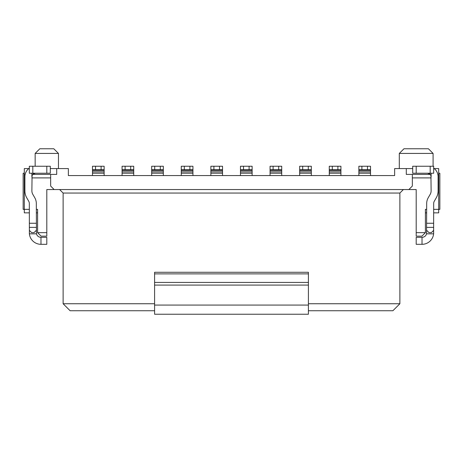 <?xml version="1.0" encoding="UTF-8"?>
<svg xmlns="http://www.w3.org/2000/svg" width="463" height="463" viewBox="0 0 463 463"><rect width="100%" height="100%" fill="white"/><g stroke="black" fill="none" stroke-linecap="round" stroke-linejoin="round"><path stroke-width="0.69" d="M154.59 314.232L308.41 314.232L154.59 314.232L154.59 272.285L308.41 272.285L308.41 273.87L154.59 273.87M308.41 314.232L308.41 273.87M154.59 310.737L70.11 310.737L63.118 303.745L63.118 193.048L59.623 189.552M63.118 193.048L399.882 193.048L403.377 189.552M63.118 303.745L154.59 303.745M308.41 303.745L399.882 303.745L399.882 193.048M308.41 310.737L392.89 310.737L399.882 303.745M416.196 232.663L425.399 232.663L421.903 236.159L416.196 236.159L416.196 189.552L54.148 189.552L50.652 186.057L50.652 174.401L56.712 174.401L56.712 168.578L50.299 168.578M46.804 232.663L37.601 232.663L41.097 236.159L46.804 236.159L46.804 189.552L54.148 189.552M37.601 232.663L37.601 209.357L36.317 209.357M29.325 209.357L24.313 209.357L24.313 212.858L29.325 212.858M36.317 212.858L37.601 212.858M50.652 177.896L31.883 177.896M24.892 177.896L24.313 177.896L24.313 209.357L23.15 209.357L23.15 173.237L24.313 173.237M28.787 168.578L24.313 168.578L24.313 174.401L25.158 174.401M32.775 174.401L50.652 174.401M24.313 174.401L24.313 177.896M56.712 168.578L68.362 168.578L68.362 175.57L394.638 175.57L394.638 168.578L412.701 168.578M35.153 166.246L35.153 153.427L39.812 148.768L53.795 148.768L58.46 153.427L35.153 153.427M58.46 168.578L58.46 153.427M29.325 232.663L29.383 233.832L36.467 233.832A4.659 4.659 0 0 0 40.981 237.328L46.804 237.328L46.804 244.319L40.981 244.319A11.65 11.65 0 0 1 29.383 233.832L29.325 203.535A4.659 4.659 0 0 0 28.7 201.202L26.767 197.851A13.983 13.983 0 0 1 24.892 190.86L24.892 176.733A10.487 10.487 0 0 1 29.325 168.167L29.325 166.246L50.299 166.246L50.299 173.237L29.325 173.237L29.325 166.246L29.325 173.237M35.379 173.237L33.093 174.088L32.057 175.651L31.883 190.86A6.991 6.991 0 0 0 32.821 194.356L34.754 197.707A11.65 11.65 0 0 1 36.317 203.535L36.467 233.832M36.317 230.337L33.984 232.663L31.658 232.663L29.325 230.337M46.804 237.328L46.804 244.319M408.852 189.552L412.348 186.057L412.348 174.401L406.288 174.401L406.288 168.578M108.799 175.558L107.642 175.57M92.484 169.389L92.484 167.953M107.63 175.558L104.134 175.558L104.134 173.226L92.484 173.226L92.484 175.558L87.82 175.558M92.484 173.226L92.484 166.246L104.134 166.246L104.134 173.226M104.134 169.742L92.484 169.742M138.396 175.558L137.239 175.57M122.082 169.389L122.082 167.953M137.227 175.558L133.732 175.558L133.732 173.226L122.082 173.226L122.082 175.558L117.423 175.558M122.082 173.226L122.082 166.246L133.732 166.246L133.732 173.226L122.082 173.226M133.732 169.742L122.082 169.742M167.994 175.558L166.842 175.57M166.83 175.558L163.329 175.558L163.329 173.226L151.679 173.226L151.679 175.558L147.02 175.558M151.679 173.226L151.679 166.246L163.329 166.246L163.329 173.226M163.329 169.742L151.679 169.742M197.591 175.558L192.932 175.558L192.932 173.226L181.276 173.226L181.276 175.558L176.617 175.558M181.276 173.226L181.276 166.246L192.932 166.246L192.932 173.226M192.932 169.742L181.276 169.742M227.188 175.558L222.529 175.558L222.529 173.226L210.873 173.226L210.873 175.558L206.214 175.558M210.873 173.226L210.873 166.246L222.529 166.246L222.529 173.226M222.529 169.742L210.873 169.742M256.786 175.558L252.127 175.558L252.127 173.226L240.471 173.226L240.471 175.558L235.812 175.558M240.471 173.226L240.471 166.246L252.127 166.246L252.127 173.226M252.127 169.742L240.471 169.742M286.383 175.558L285.231 175.57M270.068 169.389L270.068 167.953M285.22 175.558L281.724 175.558L281.724 173.226L270.068 173.226L270.068 175.558L265.409 175.558M270.068 173.226L270.068 166.246L281.724 166.246L281.724 173.226M281.724 169.742L270.068 169.742M315.98 175.558L314.828 175.57M314.817 175.558L311.321 175.558L311.321 173.226L299.671 173.226L299.671 175.558L295.006 175.558M299.671 173.226L299.671 166.246L311.321 166.246L311.321 173.226M311.321 169.742L299.671 169.742M345.577 175.558L340.918 175.558L340.918 173.226L329.268 173.226L329.268 175.558L324.604 175.558M329.268 173.226L329.268 166.246L340.918 166.246L340.918 173.226M340.918 169.742L329.268 169.742M375.18 175.558L370.516 175.558L370.516 173.226L358.866 173.226L358.866 175.558L354.201 175.558M358.866 173.226L358.866 166.246L370.516 166.246L370.516 173.226M370.516 169.742L358.866 169.742M433.675 209.357L438.687 209.357L438.687 177.896L438.108 177.896M431.117 177.896L412.348 177.896M425.399 232.663L425.399 209.357L426.683 209.357M434.213 168.578L438.687 168.578L438.687 177.896M438.687 173.237L439.85 173.237L439.85 209.357L438.687 209.357L438.687 212.858L433.675 212.858M438.687 174.401L437.842 174.401M430.225 174.401L412.348 174.401M425.399 212.858L426.683 212.858M433.09 166.246L433.09 153.427L399.297 153.427L399.297 168.578M399.297 153.427L403.962 148.768L428.431 148.768L433.09 153.427M433.675 168.167A10.487 10.487 0 0 1 438.108 176.733L438.108 190.86A13.983 13.983 0 0 1 436.233 197.851L434.3 201.202A4.659 4.659 0 0 0 433.675 203.535L433.617 233.832A11.65 11.65 0 0 1 422.019 244.319L416.196 244.319L416.196 237.328L422.019 237.328A4.659 4.659 0 0 0 426.533 233.832L426.683 203.535A11.65 11.65 0 0 1 428.246 197.707L430.179 194.356A6.991 6.991 0 0 0 431.117 190.86L430.943 175.651L429.907 174.088L427.621 173.237M426.683 232.663L426.533 233.832L433.617 233.832L433.675 232.663M426.683 230.337L429.016 232.663L431.342 232.663L433.675 230.337M433.675 173.237L412.701 173.237L412.701 166.246L433.675 166.246L433.675 173.237M412.701 173.237L412.701 166.246M154.59 282.418L308.41 282.418M154.59 285.086L308.41 285.086M154.59 305.076L308.41 305.076M36.317 227.379L29.325 227.379M36.317 223.259L29.325 223.259M31.883 176.733L31.883 173.237M40.981 244.319L40.981 237.328M32.821 173.237L32.821 166.246M46.804 173.237L46.804 166.246M104.134 175.558L92.484 175.558M104.134 171.86L92.484 171.86M104.134 170.425L92.484 170.425M95.511 169.742L95.511 166.246M101.108 166.246L101.108 169.742M133.732 175.558L122.082 175.558M133.732 171.86L122.082 171.86M133.732 170.425L122.082 170.425M125.108 169.742L125.108 166.246M130.705 166.246L130.705 169.742M163.329 175.558L151.679 175.558M163.329 171.86L151.679 171.86M163.329 170.425L151.679 170.425M154.711 169.742L154.711 166.246M160.302 166.246L160.302 169.742M192.932 175.558L181.276 175.558M192.932 171.86L181.276 171.86M192.932 170.425L181.276 170.425M184.309 169.742L184.309 166.246M189.899 166.246L189.899 169.742M222.529 175.558L210.873 175.558M222.529 171.86L210.873 171.86M222.529 170.425L210.873 170.425M213.906 169.742L213.906 166.246M219.497 166.246L219.497 169.742M252.127 175.558L240.471 175.558M252.127 171.86L240.471 171.86M252.127 170.425L240.471 170.425M243.503 169.742L243.503 166.246M249.094 166.246L249.094 169.742M281.724 175.558L270.068 175.558M281.724 171.86L270.068 171.86M281.724 170.425L270.068 170.425M273.101 169.742L273.101 166.246M278.691 166.246L278.691 169.742M311.321 175.558L299.671 175.558M311.321 171.86L299.671 171.86M311.321 170.425L299.671 170.425M302.698 169.742L302.698 166.246M308.289 166.246L308.289 169.742M340.918 175.558L329.268 175.558M340.918 171.86L329.268 171.86M340.918 170.425L329.268 170.425M332.295 169.742L332.295 166.246M337.892 166.246L337.892 169.742M370.516 175.558L358.866 175.558M370.516 171.86L358.866 171.86M370.516 170.425L358.866 170.425M361.892 169.742L361.892 166.246M367.489 166.246L367.489 169.742M426.683 223.259L433.675 223.259M431.117 173.237L431.117 176.733M426.683 227.379L433.675 227.379M422.019 237.328L422.019 244.319M430.179 166.246L430.179 173.237M416.196 166.246L416.196 173.237"/></g></svg>
